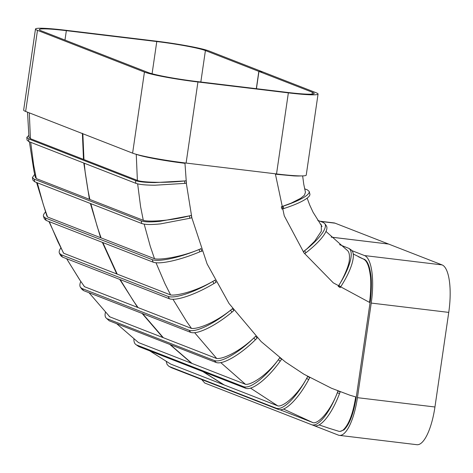 <?xml version="1.0" encoding="UTF-8"?>
<svg xmlns="http://www.w3.org/2000/svg" width="473" height="473" viewBox="0 0 473 473"><rect width="100%" height="100%" fill="white"/><g stroke="black" fill="none" stroke-linecap="round" stroke-linejoin="round"><path stroke-width="0.71" d="M149.509 157.692L145.329 156.794A39.164 2.986 8.3 0 0 149.509 157.692A39.164 2.986 8.3 0 0 184.913 163.309A39.164 2.986 8.3 0 0 184.973 163.321L186.457 184.074L191.872 217.84L207.097 263.899L229.021 303.489L261.131 341.559L285.325 361.916L303.897 374.208L331.437 388.221L349.902 395.209L356.281 397.101C353.644 413.573 349.529 424.506 343.948 429.91L340.14 431.364M311.802 424.778L314.178 425.67C317.454 426.717 321.534 424.204 326.423 418.144C331.36 411.788 335.729 403.593 339.531 393.56L337.326 392.732C333.465 402.748 329.042 410.925 324.064 417.257C319.127 423.305 315.024 425.806 311.754 424.76L204.738 383.024L201.669 379.517M292.267 402.641C298.126 396.711 303.607 389.025 308.698 379.577L306.64 378.435C301.49 387.848 295.962 395.511 290.061 401.417C284.202 407.082 279.626 409.358 276.327 408.258L278.597 409.517C281.896 410.617 286.449 408.323 292.267 402.641M260.694 382.255C267.411 376.88 273.908 369.862 280.199 361.189L278.319 359.752C271.981 368.384 265.436 375.373 258.684 380.718C252.003 385.838 247.001 387.836 243.684 386.725L245.753 388.303C249.064 389.421 254.048 387.405 260.694 382.255M232.515 357.736C240.178 353.225 247.805 347.235 255.408 339.768L253.812 338.006C246.167 345.426 238.498 351.374 230.8 355.844C223.209 360.119 217.746 361.691 214.405 360.556L216.161 362.501C219.502 363.631 224.953 362.04 232.515 357.736M207.612 328.339C215.682 324.324 223.812 318.926 231.983 312.15L230.546 310.247C222.334 316.969 214.174 322.32 206.068 326.293C198.081 330.089 192.41 331.407 189.064 330.266L190.649 332.365C193.995 333.506 199.647 332.164 207.612 328.339M187.29 296.216C195.993 293.183 204.868 288.962 213.92 283.552L212.797 281.429C203.715 286.78 194.811 290.948 186.084 293.934C177.493 296.772 171.516 297.606 168.151 296.441L169.393 298.782C172.751 299.947 178.717 299.09 187.29 296.216M34.748 181.786L34.192 179.155L32.383 177.576L32.939 180.195L34.748 181.786L141.711 223.498C145.087 224.71 151.407 224.829 160.672 223.859L189.88 218.26L189.377 215.871L160.134 221.299C150.857 222.227 144.531 222.079 141.155 220.873L141.711 223.498M32.383 177.576L34.659 174.354M154.978 185.215L184.73 183.388L184.553 180.94L154.783 182.59C145.371 182.501 138.967 181.833 135.591 180.597L135.786 183.299C139.168 184.535 145.566 185.174 154.978 185.215M283.126 206.21C292.947 202.964 300.278 199.742 305.132 196.549C308.154 194.498 309.508 192.801 309.194 191.459L309.88 194.048C310.193 195.373 308.834 197.052 305.806 199.074C300.94 202.219 293.585 205.383 283.753 208.563L283.126 206.21L281.311 206.807L282.02 209.119L283.753 208.563M309.194 191.459L307.385 189.874L304.612 188.792M304.582 250.785C312.866 244.251 318.885 238.215 322.639 232.669C325.329 228.53 326.068 225.532 324.856 223.682L326.364 225.834C327.576 227.684 326.819 230.658 324.106 234.768C320.327 240.278 314.273 246.267 305.948 252.742L304.582 250.785L303.282 251.796L304.677 253.723L305.948 252.742M324.856 223.682L323.254 222.487L317.714 220.323M338.792 285.414C344.539 276.392 348.376 268.209 350.31 260.865C351.882 254.391 351.451 250.247 349.003 248.437L351.149 249.898C353.591 251.707 354.005 255.84 352.397 262.29C350.428 269.604 346.543 277.757 340.737 286.744L338.792 285.414L338.213 286.313L340.164 287.625L340.737 286.744M349.003 248.437L339.543 244.642M171.693 261.025C180.822 258.95 190.205 255.875 199.854 251.796L199.027 249.513C189.36 253.534 179.953 256.555 170.806 258.583C161.807 260.493 155.623 260.854 152.253 259.665L153.157 262.172C156.533 263.36 162.706 262.982 171.693 261.025M46.194 220.459L45.29 217.947L43.498 216.403L44.397 218.904L46.194 220.459L153.157 262.172M43.498 216.403C43.108 215.28 43.758 213.837 45.443 212.075M45.29 217.947L152.253 259.665M199.027 249.513L200.924 248.721M200.984 248.697C181.993 257.064 159.502 260.191 154.446 258.713M144.17 224.125L150.237 246.185L154.5 258.719L47.537 217.006L46.809 215.848M201.764 250.98L199.854 251.796M201.947 251.47L200.854 248.52M214.961 280.14C197.412 290.818 177.393 295.962 170.623 294.963L164.864 283.481L156.013 262.769M216.108 282.416L214.854 280.069M192.02 363.453L245.452 384.295L220.802 362.637M216.687 358.475L194.663 332.708M191.459 328.374L186.563 321.398L172.988 299.303M279.791 357.73C267.617 375.065 250.938 385.365 245.386 384.295M281.695 359.279L279.602 357.665M202.811 371.559L223.77 384.786L277.657 405.804L250.542 388.15M307.722 376.431C297.878 395.653 282.322 407.708 277.545 405.793M309.815 377.685L307.474 376.366M280.152 409.819L312.57 422.46L283.564 409.062M338.018 390.923C330.757 411.356 317.282 425.292 312.399 422.419M340.264 391.869L337.633 390.846M329.675 428.479L319.121 424.92M355.678 397.03C353.041 413.503 348.932 424.435 343.345 429.833C341.459 431.317 339.78 431.748 338.313 431.122M184.913 163.309L185.026 162.931M145.388 156.805L136.259 154.299M82.373 133.28L83.49 159.377L83.958 159.561L137.377 180.396L136.259 154.369M186.155 180.757C165.928 183.276 141.646 182.466 137.2 180.337M186.344 183.589L186.078 180.662M83.774 163.014L89.409 199.293L143.295 220.306L140.599 206.707L137.649 183.861M191.323 215.363C171.504 220.861 148.09 222.133 143.183 220.282M191.843 218L191.24 215.274M47.537 217.006L43.274 204.472L37.296 182.779M170.635 294.963L63.672 253.244L57.901 241.762L49.281 221.66M346.815 249.998C348.956 251.376 349.801 254.509 349.358 259.393C349.47 265.483 341.944 281.098 338.177 286.366M346.898 250.057L325.897 231.362M358.303 256.685L363.471 259.068L353.26 253.989M331.248 237.156L388.623 244.062L442.048 264.898L364.541 255.568L351.995 250.678M256.431 88.705L258.95 71.435L262.639 71.878L316.065 92.714A43.049 3.281 -171.7 0 1 318.063 94.044A43.049 3.281 -171.7 0 1 288.359 92.862L197.933 81.983A43.049 3.281 -171.7 0 1 144.436 72.067L37.473 30.349L25.643 111.433L132.611 153.151A43.049 3.281 -171.7 0 0 186.102 163.061L276.528 173.94A43.049 3.281 -171.7 0 0 306.232 175.128L318.063 94.044M303.282 251.796L307.273 248.508L314.634 241.242L321.333 231.208L321.321 224.805L320.209 224.042M305.452 192.351L304.387 195.254L300.668 198.293L291.143 203.154L281.311 206.807M305.452 192.345L305.28 191.66M262.521 71.866L258.832 71.393L256.313 88.688M388.504 244.044L331.212 237.121M186.309 183.199L184.73 183.388M28.823 141.581L28.628 138.885L26.825 137.377L27.026 140.061L28.823 141.581L135.786 183.299M83.49 159.377L30.414 138.678L28.954 137.17M26.825 137.377L28.812 135.408M28.628 138.885L135.591 180.597M184.553 180.94L186.09 180.763M30.414 138.678L29.302 112.858M89.409 199.293L36.332 178.593L35.286 177.144M36.332 178.593L33.636 164.994L30.698 142.314M191.79 217.746L189.88 218.26M189.377 215.871L191.263 215.381M34.192 179.155L141.155 220.873M63.672 253.244L63.27 252.617M216.037 282.28L213.92 283.552M62.43 257.064L61.188 254.722L59.462 253.327L60.698 255.662L62.43 257.064L169.393 298.782M59.462 253.327C58.8 252.032 59.261 250.235 60.834 247.929M212.797 281.429L214.908 280.176M61.188 254.722L168.151 296.441M170.221 344.581L192.026 363.459L138.488 342.576L116.683 323.698M109.801 316.839L89.019 292.728M84.525 286.703L79.6 279.685L66.652 258.713M230.546 310.247L232.409 308.709L233.828 310.607L231.983 312.15M83.686 290.647L82.101 288.548L80.552 287.424L82.131 289.523L83.686 290.647L190.649 332.365M80.552 287.424C79.582 286.106 79.665 284.107 80.788 281.417M82.101 288.548L189.064 330.266M232.456 308.668C216.681 321.924 197.939 329.498 191.293 328.363M191.358 328.368L137.472 307.355M137.939 307.533L84.395 286.656L83.49 285.266M253.812 338.006L255.544 336.315L257.123 338.071L255.408 339.768M109.198 320.783L106.047 317.903L109.198 320.783L216.161 362.501M216.539 358.469L162.653 337.45M163.12 337.633L109.576 316.75L108.961 315.97M106.047 317.903C104.982 316.703 104.787 314.817 105.455 312.239M107.442 318.843L214.405 360.556M255.586 336.268C240.923 350.883 223.037 359.492 216.474 358.463M281.612 359.214L280.199 361.189M138.79 346.591L135.769 344.474L138.79 346.591L245.753 388.303M135.769 344.474C134.438 343.439 133.818 341.595 133.906 338.94M136.721 345.012L243.684 386.725M278.319 359.752L279.75 357.783M223.77 384.786L170.694 364.086L149.734 350.86M309.732 377.637L308.698 379.577M171.634 367.799L168.879 366.315L171.634 367.799L278.597 409.517M168.879 366.315L167.123 364.494L166.165 361.455M306.64 378.435L307.692 376.49M169.364 366.545L276.327 408.258M340.176 391.833L339.531 393.56M337.326 392.732L337.994 390.988M258.832 71.393L205.412 50.558A39.135 2.98 8.3 0 0 156.782 41.541L66.35 30.662A39.135 2.98 8.3 0 0 39.354 29.586A39.135 2.98 8.3 0 0 41.163 30.792L148.126 72.511A39.135 2.98 -171.7 0 0 196.756 81.522L287.188 92.401A39.135 2.98 -171.7 0 0 314.19 93.483A39.135 2.98 -171.7 0 0 312.375 92.27L258.95 71.435M262.527 71.837L209.101 51.001A43.049 3.281 8.3 0 0 155.611 41.086L65.179 30.207A43.049 3.281 8.3 0 0 35.481 29.024A43.049 3.281 8.3 0 0 37.473 30.349M35.481 29.024L23.65 110.103A43.049 3.281 8.3 0 0 25.643 111.433M320.032 221.228L334.033 222.913A43.049 13.445 96.9 0 1 335.085 223.179L388.51 244.015M313.227 425.31L338.349 435.107A43.049 13.445 -83.1 0 0 339.401 435.379L416.908 444.703A43.049 13.445 -83.1 0 0 434.947 406.993L448.747 312.393A43.049 13.445 -83.1 0 0 442.048 264.898M339.401 435.379A43.049 13.445 -83.1 0 0 357.434 397.669L371.234 303.069A43.049 13.445 -83.1 0 0 364.541 255.568M360.497 257.744L363.418 259.05M363.832 259.044C367.166 260.41 369.454 265.436 370.696 274.115C372.15 281.66 370.927 298.179 370.087 302.448L356.281 397.101M343.345 429.833L343.948 429.91M300.58 175.921A39.354 2.998 8.3 0 1 293.81 175.897L275.428 174.2L284.273 215.848L304.068 252.99L333.282 282.836L369.484 302.377C370.324 298.108 371.547 281.589 370.093 274.044C368.857 265.359 366.569 260.339 363.229 258.968M136.531 154.399A39.164 2.986 8.3 0 0 145.329 156.794M90.373 203.479L100.613 237.706M102.357 242.359L116.748 273.944M101.074 237.884L97.225 226.638L90.84 203.662M117.209 274.127L102.818 242.543M83.958 159.561L82.846 133.741M89.876 199.47L87.777 189.218L85.229 172.71L84.241 163.197M119.722 279.413L137.602 307.403M142.095 313.428L162.878 337.539M169.76 344.397L191.565 363.276M163.339 337.716L142.562 313.611M138.069 307.586L133.244 300.716L120.189 279.59M224.232 384.969L203.278 371.743M200.824 82.012L205.412 50.558M152.081 73.753L156.782 41.541M64.978 40.081L66.35 30.662M335.085 223.179L320.552 221.429M312.103 94.121L312.375 92.27M144.436 72.067L132.611 153.151M369.484 302.377L370.087 302.448M275.487 173.816L275.428 174.2M288.359 92.862L276.528 173.94M197.933 81.983L186.102 163.061M434.947 406.993L357.434 397.669M448.747 312.393L371.234 303.069M327.417 427.752L338.603 431.222M46.857 215.972L36.569 182.495M28.959 137.253L27.517 112.166M29.385 141.799L33.961 171.114L35.315 177.263M48.979 221.541L63.311 252.688M66.592 258.69L80.262 280.66M314.178 425.67L311.754 424.76M302.649 175.903L303.749 184.18L305.469 192.405M307.143 198.122L309.649 204.874L313.061 212.235L322.036 226.549"/></g></svg>
